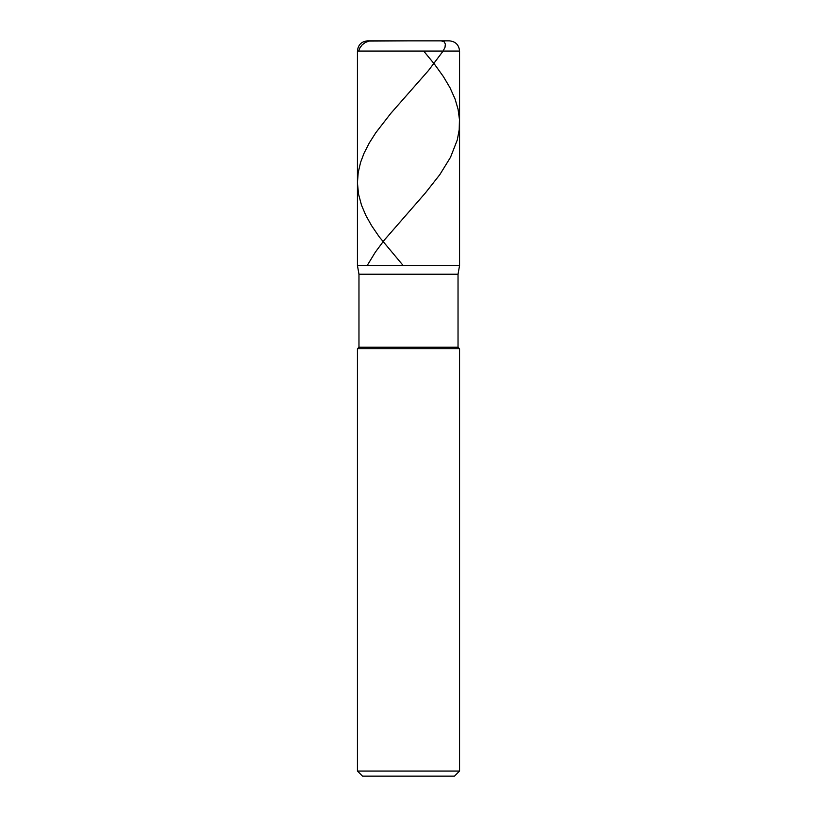 <?xml version="1.0" encoding="UTF-8"?>
<svg xmlns="http://www.w3.org/2000/svg" width="817" height="817" viewBox="0 0 817 817"><rect width="100%" height="100%" fill="white"/><g stroke="black" fill="none" stroke-linecap="round" stroke-linejoin="round"><path stroke-width="1.23" d="M449.35 40.85L367.65 40.85L449.35 40.85C455.549 41.453 458.96 44.864 459.562 51.062L357.438 51.062C358.04 44.864 361.451 41.453 367.65 40.85C361.451 41.453 358.04 44.864 357.438 51.062L459.562 51.062L459.562 265.525L357.438 265.525L357.438 51.062L357.438 265.525L358.969 274.216L458.031 274.216L459.562 265.525L357.438 265.525L358.969 274.216L458.031 274.216L458.031 347.225L358.969 347.225L358.969 274.216L358.969 347.225L458.031 347.225L459.562 348.757L357.438 348.757L358.969 347.225L357.438 348.757L459.562 348.757L459.562 771.044L357.438 771.044L357.438 348.757L357.438 771.044L362.544 776.15L454.456 776.15L459.562 771.044L357.438 771.044L362.544 776.15L454.456 776.15L459.562 771.044L459.562 348.757L458.031 347.225L458.031 274.216L459.562 265.525L357.438 265.525L459.562 265.525L459.562 51.062C458.96 44.864 455.549 41.453 449.35 40.85M423.696 51.062L434.593 64.339L443.396 76.594L450.055 87.828L455.079 99.061L458.071 109.274L459.46 119.486L459.205 129.699L457.306 139.911L450.524 157.273L439.822 174.634L425.351 193.016L384.368 239.994L375.279 252.249L367.19 265.525M441.19 40.85L444.131 41.79L445.367 44.036L445.02 47.284L443.12 51.062L428.517 70.466L390.822 113.359L375.769 132.762L369.284 142.975L364.055 153.188L360.583 162.379L358.193 172.591L357.438 182.804L358.51 194.037L361.533 205.271L365.883 215.484L371.612 225.696L379.282 236.93L403.159 265.525M408.694 40.85L368.835 41.085L365.097 42.607L362.176 44.884L359.929 47.805L358.683 51.062"/></g></svg>
